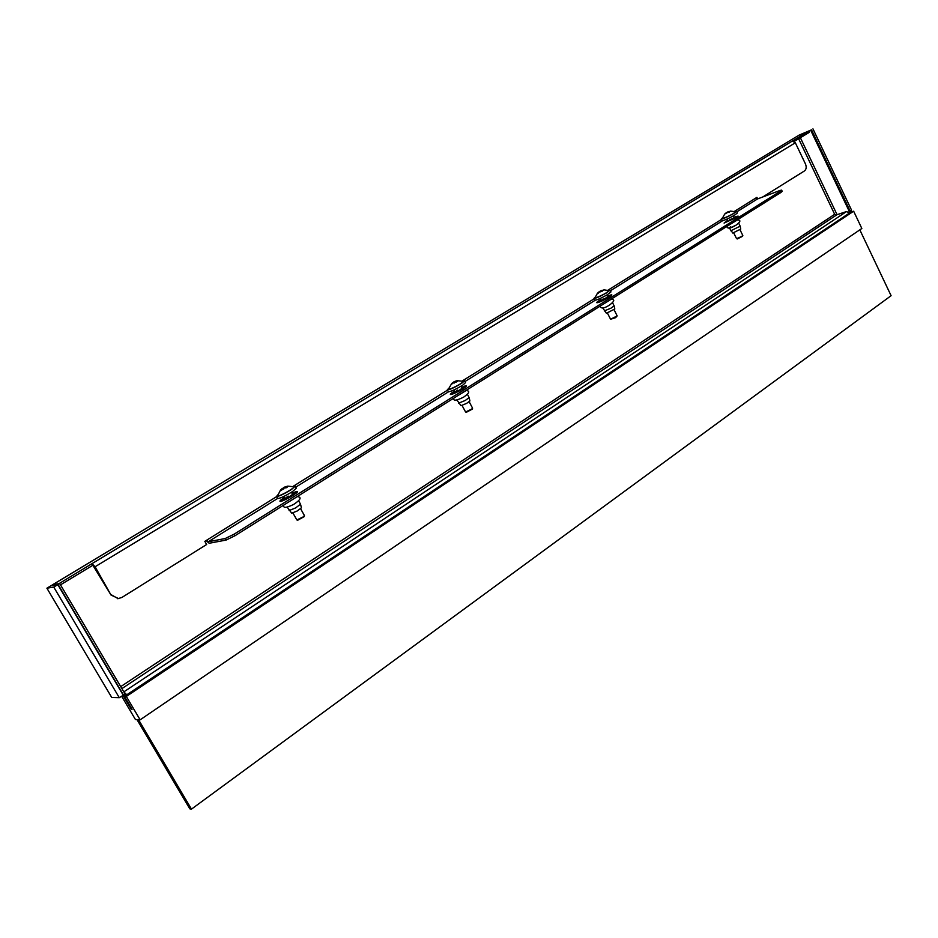 <?xml version="1.0" encoding="UTF-8"?>
<svg xmlns="http://www.w3.org/2000/svg" width="938" height="938" viewBox="0 0 938 938"><rect width="100%" height="100%" fill="white"/><g stroke="black" fill="none" stroke-linecap="round" stroke-linejoin="round"><path stroke-width="1.41" d="M284.296 497.574C280.403 500.106 279.114 501.396 280.427 501.443C283.182 500.833 287.333 498.852 292.902 495.499L297.323 492.18C298.073 490.984 296.302 491.371 292.023 493.318M454.426 391.134L453.828 391.509C450.744 393.479 449.724 394.499 450.756 394.546C453.546 393.937 457.674 392.002 463.126 388.754L466.385 386.315C467.03 385.319 465.412 385.67 461.543 387.382M600.601 299.714L599.382 300.453C597.014 301.954 596.24 302.728 597.049 302.763C599.886 302.118 603.978 300.219 609.313 297.076L611.775 295.247C612.326 294.415 610.814 294.767 607.261 296.302M727.548 220.313L724.089 223.092L736.224 217.499L738.112 216.103L733.856 217.159M118.575 598.585L111.024 595.044L95.09 566.751L91.947 563.679L792.305 141.075L795.342 142.787L805.449 163.939C806.668 167.034 806.352 169.356 804.487 170.915L762.84 196.933M111.622 594.962L118.059 598.608L121.905 597.459L206.641 544.509L204.836 541.355L206.63 540.229L208.295 541.742L277.613 498.465M757.658 198.891L756.919 197.355L734.431 211.378M60.489 584.831L92.874 565.262L111.024 595.044M756.567 198.809L756.11 197.859M58.766 583.776L91.947 563.679L92.874 565.262M798.566 135.435L52.657 584.702L58.731 583.717M794.24 141.439L809.365 132.293L808.814 131.121L792.305 141.075M798.707 135.342L808.814 131.121M126.372 695.081L123.816 691.881L846.545 211.554L849.453 213.055M121.881 688.621L836.989 214.708L846.545 211.554M126.806 694.8L123.816 691.881M52.528 584.82L59.762 583.612L58.144 584.585L50.922 585.781L52.528 584.82M811.522 129.831L799.117 135.107L810.737 130.312L849.441 211.765L850.203 211.261L811.522 129.831L810.737 130.312M46.9 588.196L53.759 587.094L57.816 584.644L50.922 585.781L46.9 588.196L111.739 697.485L119.29 697.696L125.106 694.073L59.762 583.612M123.546 695.105L58.144 584.585M848.597 212.058L849.441 211.765M836.989 214.708L835.641 214.814M206.09 540.569L209.162 543.254L226.035 540.089L225.143 538.541L208.295 541.742M736.834 211.836L757.47 198.962L755.876 198.012M757.47 198.962L779.935 190.496L781.635 190.121L780.275 191.258L234.148 534.168L235.028 535.715L226.035 540.089M781.635 190.121L782.222 191.364L780.862 192.489L235.028 535.715M225.143 538.541L234.148 534.168M135.447 719.54L137.007 719.634L189.793 808.826L191.469 809.131L138.566 719.727L140.137 719.821L126.313 696.453L124.391 696.406L132.059 709.363L131.285 709.327L123.617 696.383L121.706 696.336L135.447 719.54M126.126 694.718L123.617 696.383M125.422 693.862L121.706 696.336M140.137 719.821L861.834 228.485L853.639 211.202L850.766 212.176L124.391 696.406M853.639 211.202L126.313 696.453M859.829 229.857L891.1 295.693L191.469 809.131M287.286 507.306L291.706 513.192L297.252 510.976L301.415 507.821M289.103 510.553L295.622 507.915L300.523 504.198M287.169 502.932L296.549 497.058M284.39 497.738C281.658 499.544 280.614 500.564 281.248 500.786L289.783 497.152L296.349 492.497C296.572 491.805 295.153 492.133 292.117 493.494M288.189 496.108L284.847 498.57L289.256 496.8L292.586 494.338L291.437 492.262M729.447 228.075L732.766 233.046L740.703 229.071M730.796 230.807L740.152 226.152L738.804 223.396M730.831 223.959L737.139 219.984M727.607 220.43L724.863 222.599L733.75 218.8L737.268 216.408L733.915 217.264M729.67 219.715L734.196 217.839L733.27 215.939M602.817 308.027L606.429 313.28L614.8 308.977M604.283 310.912L610.966 308.18L614.144 305.882L612.678 302.974M603.791 303.842L610.861 299.398M600.672 299.832L597.846 302.224L606.663 298.472L610.908 295.564L607.332 296.42M603.157 298.917L601 300.477L607.66 297.076L606.663 295.13M457.005 400.104L460.98 405.662L466.596 403.399L469.915 400.948L469.141 397.56M458.623 403.152L465.248 400.479L469.152 397.606L467.534 394.535M457.486 395.848L465.6 390.865M454.508 391.287L451.553 393.96L460.265 390.267L465.483 386.62L461.625 387.523M457.556 390.079L454.895 392.014L459.362 390.196L462.012 388.262L460.957 386.257M850.133 211.12L851.563 210.171L812.965 128.869M53.759 587.094L119.29 697.696M57.816 584.644L123.183 695.093M304.17 516.639L297.78 520.18M292.926 513.027L296.865 519.933L302.951 517.037L304.451 515.607L300.629 508.759M277.929 494.76L276.487 496.437L277.613 498.453C279.899 498.559 284.906 496.237 292.633 491.5L296.302 488.182M276.487 496.437C278.762 496.53 283.768 494.209 291.495 489.472L295.2 486.189L293.008 486.494M282.502 489.05L282.162 488.557L280.45 490.164L277.73 495.569L279.301 495.616C283.991 494.209 295.916 486.928 293.829 486.763L287.825 486.142L285.727 486.716L287.849 486.353L285.586 486.963L287.227 487.15L284.132 487.912L283.616 489.132L283.182 488.405L283.733 488.745M280.45 490.164L281.998 488.792L280.568 490.574L281.576 490.246L283.182 488.405M282.326 488.792L283.604 487.608L283.909 488.252M284.554 487.397L283.604 487.608M285.164 487.924L284.648 487.068L284.542 487.889M284.648 487.068L285.856 486.658M286.008 487.936L285.586 486.963M472.306 409.12L466.432 412.251M462.071 405.509L465.588 411.993L471.521 409.214L472.588 408.194L469.176 401.757M448.61 388.414L447.297 389.856L448.294 391.732C450.721 391.697 455.587 389.469 462.88 385.049L465.483 382.657M447.297 389.856C449.724 389.809 454.578 387.57 461.883 383.161L464.498 380.793L462.563 381.051M452.866 383.349L451.858 383.29L448.434 389.106L450.463 388.918C457.908 385.659 462.176 383.126 463.255 381.297L457.146 380.699L455.798 381.063L457.814 380.699L455.809 381.191L457.474 381.285L456.349 382.024L453.781 381.93L454.004 382.657M452.491 382.774L451.295 384.474L453.699 382.47L454.297 383.021L454.484 382.071M452.608 382.962L453.687 381.989M454.66 381.485L455.833 381.145M454.426 382.341L453.781 381.93M456.103 382.001L455.786 381.227M453.699 382.47L454.332 382.868M617.157 315.907L615.609 317.677L610.591 319.248L617.157 315.907L614.085 309.728M593.989 298.378L594.868 300.125C596.521 300.242 600.625 298.472 607.179 294.825L610.978 291.906L610.087 290.135L608.34 290.37M595.208 297.1L593.977 298.354C595.618 298.472 599.722 296.701 606.276 293.043L610.087 290.135M597.553 293.031L595.044 297.686L596.052 297.768C602.923 295.024 607.214 292.633 608.938 290.604L603.943 289.865L600.097 291.953M599.71 291.683L598.221 293.231L597.459 293.442L598.843 291.976M599.194 291.976L600.508 291.308M601.152 290.78L600.355 290.944M601.75 291.483L601.235 290.534L601.129 291.343M601.235 290.534L602.219 290.241M602.149 291.319L601.844 290.522M601.082 291.343L600.437 290.909M607.437 313.128L610.591 319.248M742.556 236.306L737.327 238.92M733.704 232.894L736.576 238.674L741.583 236.493L742.826 235.497L740.012 229.751M722.483 217.839L721.322 218.953L722.131 220.618C723.878 220.606 727.958 218.847 734.348 215.318L737.397 212.996L736.588 211.331L734.993 211.566M721.322 218.953C723.057 218.941 727.138 217.17 733.528 213.641L736.588 211.331M726.34 213.184L724.699 214.052L722.33 218.343L723.608 218.273C730.081 215.623 734.055 213.454 735.509 211.765L730.456 211.085L727.501 212.609M727.712 212.281L726.153 213.266M724.699 214.052L725.989 212.973M726.27 213.055L727.29 212.117M728.052 212.011L727.372 212.07M728.146 211.707L729.037 211.46M729.178 212.34L728.896 211.589M721.545 219.41L607.883 290.229M594.176 298.765L462.258 380.957M447.461 390.173L292.926 486.47M276.593 496.636L206.63 540.229M95.09 566.751L795.342 142.787M52.657 584.737L799.059 135.154M837.059 214.685L800.372 137.734M798.637 138.777L834.668 214.31L120.709 686.639M295.74 487.162L448.446 391.85M464.908 381.567L595.22 300.23M610.404 290.757L722.682 220.676M780.862 192.489L780.275 191.258M287.04 503.014L296.654 496.964M730.69 226.738C728.24 228.696 730.045 228.145 736.119 225.097M730.749 224.006L737.186 220.09M603.697 303.9L610.884 299.433M457.381 395.906L465.588 390.747M118.059 598.608L117.449 598.679M297.182 496.636C301.966 497.07 300.805 499.661 293.711 504.41C286.125 508.079 282.842 508.29 283.839 505.031M282.08 501.009L281.248 500.786M296.115 493.282L296.349 492.497M300.535 504.21L298.741 500.998M301.426 507.857L300.547 504.257M737.151 220.008C741.055 219.938 740.739 221.614 736.213 225.061C730.55 228.52 727.419 229.001 726.821 226.48M740.715 229.095L740.152 226.152M611.001 299.304C615.094 299.339 614.589 301.25 609.512 305.049C604.307 308.473 601.117 308.872 599.968 306.245M598.456 302.423L597.846 302.224M610.708 296.15L610.908 295.564M614.8 309.012L614.144 305.882M465.905 390.536C470.325 390.771 469.551 392.987 463.595 397.173C456.185 400.796 452.948 401.101 453.886 398.099M452.268 394.171L451.553 393.96M465.26 387.3L465.483 386.62M297.838 520.191L296.865 519.933M284.859 498.582L283.698 496.519M296.314 488.206L295.2 486.189M304.135 516.709L304.428 515.759M466.467 412.263L465.588 411.993M454.907 392.025L453.84 390.02M465.494 382.681L464.498 380.793M472.295 409.191L472.564 408.311M601.328 301.121L600.003 298.542M742.544 236.353L742.814 235.579M727.876 220.993L726.95 219.093M737.35 238.932L736.576 238.674"/></g></svg>
